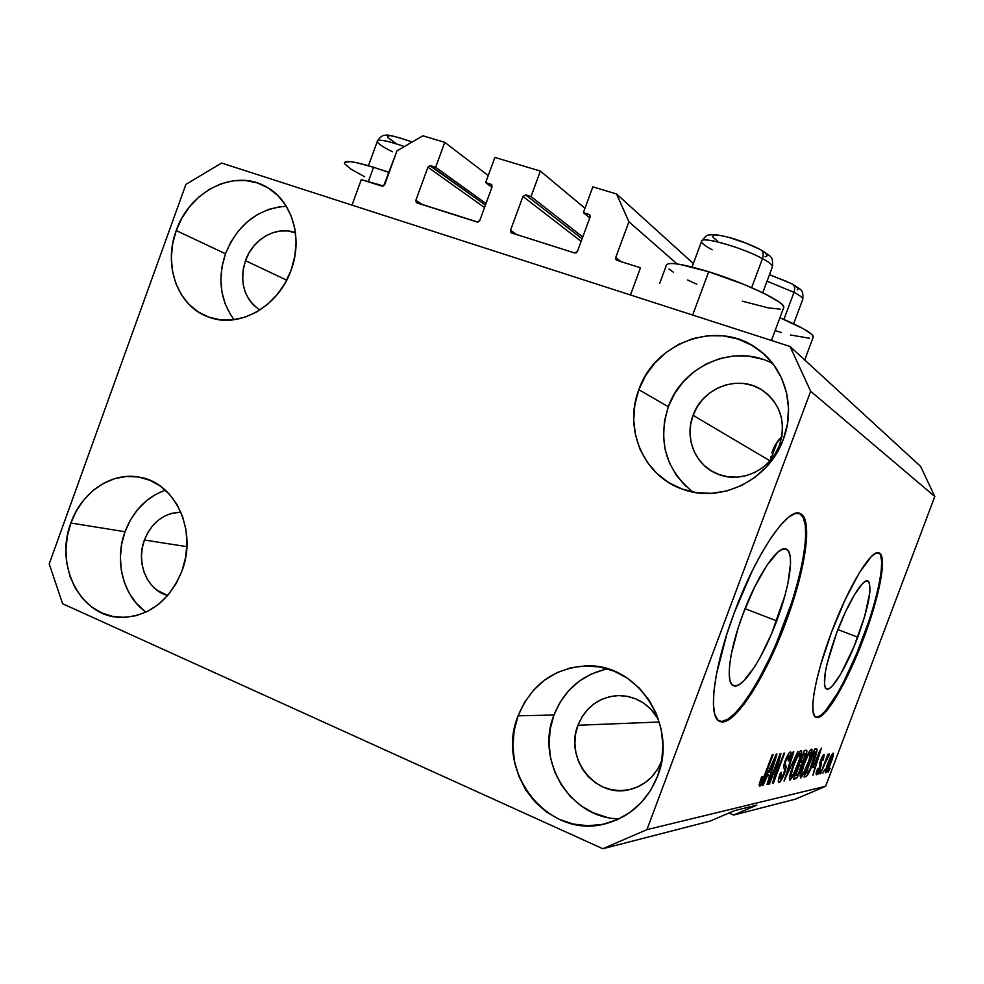 <?xml version="1.0" encoding="UTF-8"?>
<svg xmlns="http://www.w3.org/2000/svg" width="984" height="984" viewBox="0 0 984 984"><rect width="100%" height="100%" fill="white"/><g stroke="black" fill="none" stroke-linecap="round" stroke-linejoin="round"><path stroke-width="1.48" d="M640.498 267.771L630.449 294.979L352.014 205.127L361.288 179.617L383.612 186.001L397.007 150.823L422.911 135.792L444.756 142.36L435.666 167.268L430.549 165.693L485.419 205.09L429.774 165.632L427.929 167.194L415.863 200.305L422.616 204.758L415.863 200.305L416.306 202.581L477.88 222.101L479.762 220.539L492.074 186.923L491.594 184.611L485.666 182.618L494.891 157.415L540.376 171.081L531.028 196.542L525.665 194.893L582.097 238.804L525.665 194.893L522.947 196.419L510.536 230.281L516.588 234.549L510.536 230.281L510.548 231.953L511.692 233.011L574.656 252.974L576.292 252.79L577.436 251.461L590.092 217.07L589.588 214.709L583.377 212.618L592.86 186.837L616.55 193.959L628.911 221.769L615.726 257.525L620.806 261.547L615.726 257.525L615.75 259.247L616.956 260.342L640.498 267.771L630.449 294.979L352.014 205.127L361.288 179.617L382.112 186.197L384.683 184.709L397.007 150.823L422.911 135.792L444.756 142.36L488.236 175.583L444.756 142.36L435.666 167.268L485.985 203.54L435.666 167.268L430.549 165.693L427.929 167.194L415.863 200.305L416.601 202.802L477.092 222.027L479.762 220.539L492.074 186.923L491.41 184.463L485.666 182.618L491.926 187.317L485.666 182.618L494.891 157.415L540.376 171.081L531.028 196.542L582.762 237.009L531.028 196.542L525.665 194.893L522.947 196.419L510.536 230.281L511.274 232.814L574.656 252.974L577.436 251.461L590.092 217.07L589.453 214.598L583.377 212.618L589.785 217.907L583.377 212.618L592.86 186.837L616.55 193.959L693.339 263.552L616.55 193.959L628.911 221.769L677.054 263.933L628.911 221.769L615.726 257.525L616.956 260.342L640.498 267.771M590.006 215.238L588.875 214.303L590.006 215.238M581.15 241.387L522.947 196.419L581.15 241.387M584.976 208.264L540.376 171.081L584.976 208.264M491.889 184.955L490.93 184.229L491.889 184.955M484.509 207.562L427.929 167.194L484.509 207.562M776.708 620.879C763.141 657.681 742.342 689.722 733.597 685.75C725.233 683.585 729.206 650.424 742.969 614.102L754.543 587.14L766.917 565.271L778.036 551.975L782.563 549.183L786.179 549.06L788.75 551.569L790.214 556.538L790.533 563.734L787.864 583.524L784.986 595.369L771.604 633.659L760.3 657.127L754.494 666.98L743.584 681.125L738.873 684.827L734.937 686.008L731.924 684.569L729.968 680.485L729.193 673.88L729.648 664.963L731.321 654.053L738.123 628.075L742.969 614.102C757.262 575.271 778.442 544.287 786.364 549.134C794.777 552.368 789.844 586.292 776.708 620.879L745.048 608.69L776.708 620.879M857.74 637.165C846.929 666.266 831.861 691.715 826.523 689.046C821.8 684.052 825.182 665.344 836.658 632.933L845.539 611.753L854.653 594.398L862.501 583.623L865.576 581.224L867.913 580.941L869.438 582.725L869.93 592.024L864.555 616.894L853.694 647.361L840.754 673.979L832.956 685.27L829.758 688.222L827.212 689.181L825.416 688.062L824.444 684.876L825.219 672.712L826.941 664.188L836.658 632.933C847.913 602.614 863.103 577.817 867.999 580.978C872.488 586.833 869.069 605.566 857.74 637.165L837.938 629.612L857.74 637.165M815.736 717.151C824.309 719.833 846.769 681.297 862.796 638.186L863.583 638.481C847.31 682.269 824.457 721.211 816.191 717.373C808.147 715.614 814.838 676.168 831.578 632.06L845.305 599.342L859.327 572.774L871.283 556.612L875.883 553.217L879.339 553.033L881.541 555.997L882.464 561.913L882.082 570.474L880.446 581.323L873.817 608.112L857.544 653.745L844.604 681.875L838.134 693.794L826.339 711.137L821.431 715.848L817.47 717.57L814.641 716.131L813.067 711.518L812.858 703.818L814.051 693.265L816.646 680.251L820.533 665.282L831.578 632.06C848.872 585.48 872.009 548.002 879.265 552.996C887.322 556.144 879.425 596.845 863.583 638.481L862.796 638.186C878.515 596.857 886.424 556.39 878.601 552.774M719.402 721.211C733.203 726.18 764.42 677.275 784.629 622.466L785.601 622.847C765.245 678.05 733.769 727.201 720.14 721.53C707.459 718.652 713.142 668.53 734.335 612.565L752.317 570.732L761.973 552.504L771.468 537.166L780.41 525.308L788.43 517.338L795.232 513.476L800.57 513.722L804.297 517.941L806.326 525.825L806.646 536.957L805.293 550.868L797.987 584.779L792.341 603.598L777.987 641.9L761.161 677.017L752.465 691.912L743.978 704.31L735.983 713.707L728.775 719.685L722.674 721.899L717.926 720.128L714.765 714.31L713.4 704.532L713.941 691.076L716.413 674.409L726.807 634.274L734.335 612.565C756.364 552.676 788.713 505.961 800.423 513.66C813.227 519.011 805.33 570.892 785.601 622.847L784.629 622.466C804.359 570.536 812.231 518.654 799.402 513.291L800.423 513.66M779.168 439.245L781.849 436.453L774.888 445.555L779.168 439.245M771.862 452.886L774.888 445.555L771.862 452.886M770.226 460.647L770.853 456.834L770.226 460.647M777.483 441.398L770.349 460.487L777.483 441.398M779.476 445.174C770.743 470.204 740.362 484.03 717.398 473.931C695.356 465.383 684.175 438.04 693.08 415.322L770.041 460.856L693.08 415.322L697.102 406.982L702.601 399.516L709.378 393.206L717.176 388.286L725.712 384.941L734.679 383.329L743.707 383.502L752.477 385.47L760.644 389.172L767.877 394.461L773.891 401.14L778.467 408.963L781.394 417.634L782.551 426.798L781.911 436.096L779.476 445.174L775.355 453.661L769.709 461.225L762.76 467.572L754.777 472.443L746.106 475.678L737.053 477.142L728 476.797L719.267 474.657L711.223 470.807L704.138 465.42L698.296 458.704L693.892 450.918L691.112 442.357L690.03 433.341L690.694 424.215L693.08 415.322C702.502 387.573 738.676 374.068 762.243 390.144C780.632 403.821 786.376 422.161 779.476 445.174M259.837 310.046C243.958 298.632 239.173 282.162 245.483 260.662L286.701 280.169L245.483 260.662L248.952 253.122L253.601 246.32L259.259 240.514L265.729 235.914L272.765 232.704L280.083 231.019L287.426 230.92L295.458 232.753C276.824 225.361 252.9 238.891 245.483 260.662L243.331 268.657L242.568 276.799L243.245 284.782L245.311 292.322L248.706 299.124L253.306 304.917L259.837 310.046M167.698 595.492C147.157 590.388 135.669 562.627 144.402 540.032L186.886 546.661L144.402 540.032L147.821 532.615L152.385 526.022L157.92 520.499L164.23 516.268L171.081 513.463L180.871 512.172C163.971 512.885 151.807 522.172 144.402 540.032L142.262 547.977L141.475 556.169L142.065 564.312L144.033 572.073L147.292 579.17L151.72 585.345L157.169 590.338L167.698 595.492M661.58 761.001C655.258 776.474 644.348 786.068 628.862 789.771C595.246 798.073 564.25 758 577.952 725.269L659.317 721.998L577.952 725.269L581.913 717.09L587.288 709.894L593.906 703.929L601.507 699.452L609.822 696.623L618.518 695.565L627.288 696.315L635.775 698.874L643.671 703.13L650.658 708.947L658.517 719.489C648.874 703.523 635.209 695.553 617.534 695.59C598.739 697.287 585.542 707.176 577.952 725.269L575.578 734.125L574.877 743.326L575.861 752.514L578.506 761.358L582.712 769.513L588.346 776.684L595.185 782.587L602.971 786.991L611.421 789.709L620.203 790.644L628.997 789.746L637.435 787.028L645.209 782.6L651.986 776.622L657.521 769.328L661.58 761.001M607.632 668.862C582.061 674.446 564.164 689.833 553.967 715.024L518.101 715.823C531.471 684.114 554.656 667.459 587.632 665.848C637.903 664.052 678.259 725.675 657.656 775.982L661.752 760.706L662.921 744.839L661.113 729.033L656.414 713.904L649.034 700.067L639.28 688.062L627.546 678.333L614.323 671.236L600.117 667.041L585.492 665.861L571.003 667.73L557.202 672.539L544.582 680.092L533.611 690.091L524.669 702.145L518.101 715.823L514.14 730.608L512.91 745.97L514.484 761.333L518.802 776.142L525.714 789.844L535.001 801.911L546.317 811.886L559.244 819.377L573.328 824.063L588.001 825.748L602.725 824.334L616.919 819.832L629.994 812.427L641.445 802.366L650.793 790.054L657.656 775.982C647.644 800.718 630.51 816.56 606.242 823.522C548.888 840.582 494.558 771.837 518.101 715.823L553.967 715.024C535.222 760.78 570.671 818.799 619.194 818.799M165.361 490.167C146.505 497.068 133.049 510.93 125.017 531.741L70.86 523.021C81.537 492.16 111.598 471.693 139.297 477.154C175.054 482.283 197.661 530.683 181.991 570.929L185.656 557.325L186.985 543.316L185.915 529.453L182.495 516.305L176.899 504.374L169.334 494.128L160.121 485.973L149.642 480.18L138.289 476.982L126.518 476.465L114.771 478.618L103.505 483.365L93.123 490.487L84.009 499.712L76.506 510.696L70.86 523.021L67.293 536.231L65.94 549.847L66.85 563.352L69.999 576.28L75.276 588.112L82.484 598.407L91.401 606.784L101.66 612.897L112.914 616.488L124.71 617.399L136.616 615.578L148.154 611.076L158.867 604.053L168.313 594.766L176.136 583.573L181.991 570.929C169.1 601.458 148.523 616.943 120.269 617.374C80.528 616.734 54.304 565.222 70.86 523.021L125.017 531.741C114.095 560.831 123.172 596.365 146.013 612.134M286.307 206.234C257.98 208.522 237.71 224.352 225.484 253.761L176.222 230.576C189.272 191.671 233.503 168.842 264.868 186.074C291.412 199.051 303.601 237.181 291.129 270.096L294.806 256.418L296.073 242.507L294.868 228.915L291.264 216.172L285.397 204.807L277.537 195.226L267.98 187.821L257.132 182.852L245.41 180.478L233.269 180.785L221.179 183.737L209.592 189.199L198.94 196.948L189.617 206.677L181.954 218.03L176.222 230.576L172.643 243.847L171.351 257.377L172.385 270.637L175.706 283.158L181.228 294.462L188.743 304.118L197.981 311.756L208.608 317.069L220.232 319.825L232.396 319.911L244.659 317.291L256.517 312.051L267.513 304.376L277.193 294.56L285.175 282.974L291.129 270.096C278.583 306.651 239.063 328.828 208.965 317.192C178.03 306.959 162.84 265.778 176.222 230.576L225.484 253.761C217.329 278.693 220.207 300.673 234.118 319.714M772.809 363.625C735.048 342.764 682.527 365.175 668.308 406.761L638.85 389.689C654.938 341.706 718.468 319.037 757.852 349.148C784.814 368.028 795.97 406.712 783.326 439.368L787.446 424.006L788.528 408.274L786.548 392.788L781.591 378.188L773.867 365.039L763.719 353.859L751.53 345.077L737.828 339L723.142 335.839L708.037 335.704L693.105 338.545L678.886 344.252L665.91 352.579L654.655 363.207L645.529 375.728L638.85 389.689L634.864 404.547L633.708 419.787L635.443 434.842L639.994 449.159L647.238 462.197L656.906 473.476L668.653 482.529L682.06 489.023L696.623 492.677L711.789 493.328L726.979 490.905L741.579 485.481L755.036 477.265L766.782 466.539L776.339 453.747L783.326 439.368C768.996 480.155 720.792 503.562 683.007 489.368C643.868 476.588 623.364 429.11 638.85 389.689L668.308 406.761C657.62 441.386 665.799 469.811 692.859 492.037M344.498 163.405C343.92 159.949 353.6 161.228 373.551 167.255L389.123 172.507L373.551 167.255L368.25 181.819L373.551 167.255L356.589 162.68L350.587 161.659L344.572 162.298M659.723 283.318L666.291 265.569C667.152 261.473 681.285 263.527 708.714 271.732L744.052 284.462L764.47 293.613L778.405 301.51L782.231 304.585L783.793 306.922L783.485 308.14L783.83 307.192C785.011 301.94 744.937 282.838 708.714 271.732L692.662 315.052L708.714 271.732L679.464 264.302L673.007 263.515L668.64 263.638L666.5 264.635M709.993 821.136L602.798 848.725L62.632 603.745L49.2 563.955L185.915 184.365L221.597 163.037L790.041 346.479L920.594 466.391L790.041 346.479L810.668 391.275L646.931 829.647L825.662 786.265L934.8 496.502L810.668 391.275L934.8 496.502L920.594 466.391L934.8 496.502L825.662 786.265L646.931 829.647L602.798 848.725L709.993 821.136L734.285 810.718L756.782 805.146L733.634 815.059L728.923 813.018L733.634 815.059L795.416 799.168L733.634 815.059L756.782 805.146L734.285 810.718L709.993 821.136M778.541 759.796L769.414 784.088L768.652 784.236L780.14 753.658L780.927 753.559L774.863 777.298L783.928 753.166L784.654 753.067L773.301 783.289L772.501 783.461L778.541 759.796L772.501 783.461L773.301 783.289L784.654 753.067L783.928 753.166L774.863 777.298L780.927 753.559L780.14 753.658L768.652 784.236L769.414 784.088L768.811 783.83L769.414 784.088L778.541 759.796L777.926 759.537L778.541 759.796M784.494 773.412L781.456 779.931L779.057 782.477L778.381 780.054L780.127 773.842L781.37 772.329L780.275 778.984L783.301 774.74L784.654 770.324L783.719 766.831L784.309 763.473L788.861 753.24L790.779 751.997L790.816 755.171L789.168 760.521L788.319 761.013L789.119 755.417L785.736 761.173L785.072 764.076L786.105 767.581L784.494 773.412L786.093 766.511L785.121 763.363L786.031 760.361L789.119 755.417L788.319 761.013L789.168 760.521C790.988 755.515 791.505 752.662 790.693 751.961L790.41 751.936C789.119 752.305 787.421 755.122 785.33 760.398C783.694 765.072 783.289 767.704 784.125 768.307C784.949 768.455 784.814 770.226 783.744 773.633L780.201 778.971C779.574 778.442 779.955 776.228 781.37 772.329L780.496 772.846C778.43 778.467 777.84 781.677 778.725 782.464L779.057 782.477C780.46 782.022 782.268 779.008 784.494 773.412L783.904 773.166L784.494 773.412M797.913 751.309L784.064 781.099L793.116 751.948L793.83 751.85L785.675 777.594L797.913 751.309L785.675 777.594L793.83 751.85L793.116 751.948L784.064 781.099L797.913 751.309M789.931 780.25L789.34 777.926L790.951 771.431L797.803 754.703L799.955 751.37L801.566 750.767L800.238 758.762L794.728 773.043L789.931 780.25L793.534 775.454L798.086 764.986C801.062 757.2 802.144 752.379 801.32 750.546L801.111 750.521C798.737 752.329 795.958 757.557 792.76 766.216L789.685 776.093L789.931 780.25M800.656 778.061L800.14 775.786L801.345 770.669L808.368 753.203L810.435 749.98L811.96 749.39L810.619 757.176L805.269 771.05L800.656 778.061L804.112 773.399L808.516 763.227C811.419 755.638 812.501 750.952 811.739 749.168L811.529 749.156C809.279 750.903 806.597 755.983 803.485 764.396L800.472 774.002L800.656 778.061M812.833 767.655L821.394 748.197L812.981 775.207L814.9 767.274L812.833 767.655L814.9 767.274L812.981 775.207L821.394 748.197L812.833 767.655M830.066 768.283L828.11 772.12L830.066 768.283M830.988 762.575L827.396 770.804L825.527 772.92L826.658 766.757L831.468 755.171L832.944 753.203L833.497 753.867L830.988 762.575C832.944 757.508 833.706 754.371 833.288 753.141L833.14 753.129C831.701 754.298 829.955 757.692 827.901 763.301C825.896 768.479 825.109 771.677 825.527 772.932L825.687 772.932C827.163 771.665 828.934 768.209 830.988 762.575L830.988 762.575M824.85 769.304L822.845 773.203L824.85 769.304M824.961 763.498L820.594 773.658L827.901 754.248L827.31 757.262L828.897 754.088L829.426 754.666L824.961 763.498L829.426 754.666L829.278 753.719L827.31 757.262L827.901 754.248L820.594 773.658L824.961 763.498M820.927 770.054L818.909 774.002L820.927 770.054M820.262 768.233L816.781 774.679L816.031 774.076L816.634 771.235L818.159 768.319L817.323 771.85L818.946 770.128L820.238 761.554L824.211 754.507L823.325 759.882L822.612 760.337L822.931 757.348L821.123 760.743L821.492 764.039L820.262 768.233C821.517 764.716 821.849 762.784 821.234 762.44L821.419 759.82L823.067 757.299L822.612 760.337L823.325 759.882L824.1 754.507C823.288 754.679 822.144 756.61 820.681 760.312C819.5 763.83 819.229 765.761 819.869 766.093L819.487 768.824L817.569 772.01L818.159 768.319L817.421 768.787L816.474 774.814C817.409 774.482 818.676 772.28 820.262 768.233L820.262 768.233M813.436 762.231L807.704 774.925L806.167 776.548L804.076 777.028L814.58 749.095L816.695 748.91L817.052 750.079L813.436 762.231C815.736 756.352 816.929 752.034 817.003 749.267L814.58 749.095L804.076 777.028L805.884 776.659L804.432 776.056L805.884 776.659C807.962 775.171 810.472 770.361 813.436 762.231L813.436 762.231M800.607 770.029L797.04 777.532L793.534 779.168L804.334 750.46L806.585 750.226L806.843 751.801L800.607 770.029L802.366 763.203L805.306 757.126C806.806 752.994 807.224 750.694 806.56 750.226L804.334 750.46L793.534 779.168L795.527 778.762L793.94 778.098L795.527 778.762C796.794 778.455 798.479 775.54 800.607 770.029L800.607 770.029M767.176 776.007L763.043 785.38L762.219 785.552L776.228 754.174L776.966 754.076L767.791 784.42L766.979 784.58L769.783 775.527L767.176 776.007L769.783 775.527L766.979 784.58L767.791 784.42L776.966 754.076L776.228 754.174L762.219 785.552L763.043 785.38L762.403 785.121L763.043 785.38L767.176 776.007L766.585 775.761L767.176 776.007M759.537 786.474L759.156 784.506L761.53 777.04L762.477 776.487L760.706 782.526L762.145 781.284L772.329 754.691L773.104 754.593L763.19 780.718L759.537 786.474C761.247 785.146 763.117 781.554 765.171 775.724L773.104 754.593L772.329 754.691L762.625 780.312L760.841 782.821L762.477 776.487L761.53 777.04L759.156 784.506L759.537 786.474M795.416 799.168L825.662 786.265L795.416 799.168M790.041 346.479L810.668 391.275L646.931 829.647L602.798 848.725L62.632 603.745L49.2 563.955L185.915 184.365L221.597 163.037L790.041 346.479M828.466 763.19L832.095 755.872L831.271 755.528L832.181 755.872L830.361 762.858L826.732 770.201L828.011 763.006L826.523 769.586L826.867 770.128L827.95 768.504L832.206 755.884L828.466 763.19M828.712 754.384L829.426 754.666L828.712 754.384M822.157 756.93L823.067 757.299L822.157 756.93M820.373 761.173L821 761.431L820.373 761.173M820.102 761.973L821.234 762.44L820.102 761.973M812.833 766.425L814.9 767.274L812.833 766.425M814.248 764.408L819.647 750.927L815.896 764.125L813.805 764.224L815.896 764.125L820.029 751.087L814.248 764.408M816.105 748.898L817.003 749.267L816.105 748.898M805.933 773.633L813.461 752.071L815.023 752.133L813.645 751.567L815.379 752.157L810.053 769.094L807.028 773.424L805.429 773.424L807.876 772.907L810.422 768.27L815.441 754.285L815.564 752.293L813.965 752.28L805.933 773.633M803.424 773.116L804.112 773.399L803.424 773.116M804.125 764.334C806.486 757.828 808.541 753.855 810.299 752.452L809.082 751.948L810.459 752.477L810.029 756.954L807.913 763.252C805.638 769.488 803.633 773.326 801.899 774.765L801.714 774.752C801.161 773.424 801.972 769.955 804.125 764.334L801.443 773.977L802.132 774.666L803.879 772.366L809.069 760.029L810.509 752.502L807.852 755.638L804.125 764.334M799.918 762.182L802.366 763.203L799.918 762.182M800.509 762.28L803.19 753.498L804.801 753.572L803.375 752.981L805.207 753.584L804.481 757.692L802.427 761.714L800.509 762.28L802.317 761.825L803.436 760.152L805.33 753.633L803.731 753.719L800.509 762.28M795.466 775.687L798.701 765.417L800.472 765.429L798.934 764.789L800.816 765.441L799.943 770.177L797.581 774.937L794.924 775.454L797.151 775.294L798.442 773.609L801.062 766.253L800.816 765.441L799.242 765.638L795.466 775.687M792.809 775.146L793.534 775.454L792.809 775.146M793.436 766.155C795.859 759.451 797.999 755.368 799.844 753.916L798.565 753.387L800.017 753.941L799.611 758.541L797.446 765.011C795.097 771.431 793.018 775.38 791.197 776.868L791.013 776.856C790.41 775.49 791.222 771.911 793.436 766.155L790.755 776.45L791.751 776.536L794.149 772.784L799.156 760.091L800.066 753.965L797.286 757.2L793.436 766.155M787.827 754.876L789.119 755.417L787.827 754.876M784.42 763.08L785.121 763.363L784.42 763.08M784.027 764.568L785.466 765.171L784.027 764.568M783.83 765.564L786.093 766.511L783.83 765.564M774.15 777.003L774.863 777.298L774.15 777.003M772.612 783.006L773.301 783.289L772.612 783.006M767.126 784.137L767.791 784.42L767.126 784.137M767.176 774.445L769.783 775.527L767.176 774.445M768.787 772.354L774.912 757.139L770.878 771.985L768.221 772.108L770.878 771.985L775.392 757.348L768.787 772.354M759.722 782.305L760.767 782.747M764.531 775.454L765.171 775.724L764.531 775.454M775.121 330.624L781.419 332.518M790.435 334.978L809.598 338.275M813.116 337.438L812.12 334.658L803.399 328.742L779.906 317.734C801.21 326.749 812.366 333.084 813.374 336.737L804.715 359.959M742.379 301.178L768.356 307.906L780.152 309.124M668.96 269.026L673.364 272.211M687.558 279.948L696.795 284.216M344.744 163.898L351.202 169.273L364.658 176.751M762.268 359.185L748.32 356.147L733.978 355.95L719.796 358.582L706.291 363.92L693.978 371.755L683.302 381.767L674.643 393.575L668.308 406.761L664.532 420.808L663.462 435.223L665.135 449.479L669.501 463.021L676.402 475.37L685.602 486.059M280.169 206.665L268.558 209.407L257.439 214.537L247.23 221.855L238.288 231.068L230.957 241.843L225.484 253.761L222.089 266.381L220.871 279.247L221.904 291.879L225.151 303.81L230.49 314.597M156.321 494.091L146.358 500.831L137.612 509.601L130.417 520.032L125.017 531.741L121.635 544.312L120.38 557.264L121.303 570.117L124.365 582.417L129.494 593.672L136.481 603.487L145.078 611.458M604.25 669.563L591.113 674.114L579.109 681.248L568.678 690.694L560.203 702.096L553.967 715.024L550.216 729.009L549.084 743.523L550.609 758.049L554.755 772.046L561.372 784.986L570.228 796.376L581.015 805.785L593.34 812.846L606.734 817.261M777.028 641.519L791.37 603.229M805.65 536.6L805.318 525.456L803.276 517.572L799.389 513.279M721.666 721.481L727.779 719.267L734.999 713.302L742.994 703.917L751.493 691.518M760.189 676.635L768.787 659.772M843.817 681.568L856.756 653.438L868.282 622.811M881.27 570.179L881.652 561.618L880.729 555.702M816.659 717.238L820.631 715.528L825.527 710.817L837.347 693.474M741.038 283.244L714.728 273.663L741.038 283.244M712.219 249.788C704.15 245.483 700.657 242.495 701.74 240.809C703.695 236.48 743.277 248.005 762.465 258.62C763.842 254.229 763.215 251.24 760.583 249.653C763.215 251.24 763.842 254.229 762.465 258.62C741.825 247.181 699.378 235.434 701.481 241.56L692.059 267.008M751.665 287.672L762.465 258.62L751.665 287.672M761.087 249.936C771.948 257.267 772.907 256.258 772.489 266.541C772.329 264.807 768.996 262.175 762.465 258.62C767.951 261.584 771.198 263.946 772.219 265.692M760.583 249.653L745.429 242.95L729.341 237.575M724.556 236.357L720.386 235.533M717.004 235.114L714.519 235.114L712.576 236.369M713.179 237.55L717.361 240.809M765.072 256.799L767.36 255.692L765.454 253.085M389.221 172.237L381.017 169.691L389.221 172.237M392.407 151.77C382.026 146.567 376.97 142.975 377.253 140.995C379.271 139.113 388.323 140.97 404.387 146.542C386.687 140.454 377.635 138.805 377.229 141.61L368.471 165.73M412.173 142.028L398.495 137.477M394.646 136.53L391.521 135.976M389.233 135.853L387.881 136.136L388.102 137.908L395.273 142.864M780.989 318.176L779.931 317.684L780.989 318.176M767.04 281.19L793.99 292.346C795.269 288.25 794.641 285.458 792.12 283.945C794.641 285.458 795.269 288.25 793.99 292.346L767.04 281.19M783.904 319.419L793.99 292.346L783.904 319.419M792.563 284.192C801.874 290.551 803.19 289.075 802.833 299.124C802.735 297.697 799.795 295.434 793.99 292.346C798.774 294.88 801.64 296.885 802.575 298.361M787.434 281.768L769.451 274.708M797.384 289.751L798.061 289.148M797.766 288.201L794.285 285.409M791.234 283.663L792.12 283.945M773.399 448.642L772.046 452.271M783.83 307.192L771.431 340.476M832.181 755.872L831.283 755.503M826.646 770.201L825.736 769.82M817.446 771.997L816.523 771.616M823.178 757.311L822.169 756.905M815.379 752.157L813.682 751.456M810.459 752.477L809.106 751.911M801.689 774.74L800.423 774.211M805.207 753.584L803.436 752.846M800.816 765.441L798.983 764.679M800.017 753.941L798.577 753.35M791.013 776.856L789.635 776.29M780.201 778.971L778.725 778.356M789.316 755.429L787.864 754.826M760.841 782.821L759.709 782.341M268.3 188.018L264.868 186.074M142.655 477.88L139.297 477.154M701.801 240.748C707.89 233.737 706.069 235.299 714.851 234.573C729.427 236.64 744.642 241.658 760.509 249.628M772.489 266.541L762.735 292.752M377.622 140.589C380.574 136.678 383.083 134.943 385.15 135.398C386.257 134.058 395.285 136.247 412.259 141.979M769.476 274.622L792.059 283.909M802.833 299.124L793.645 323.785"/></g></svg>
